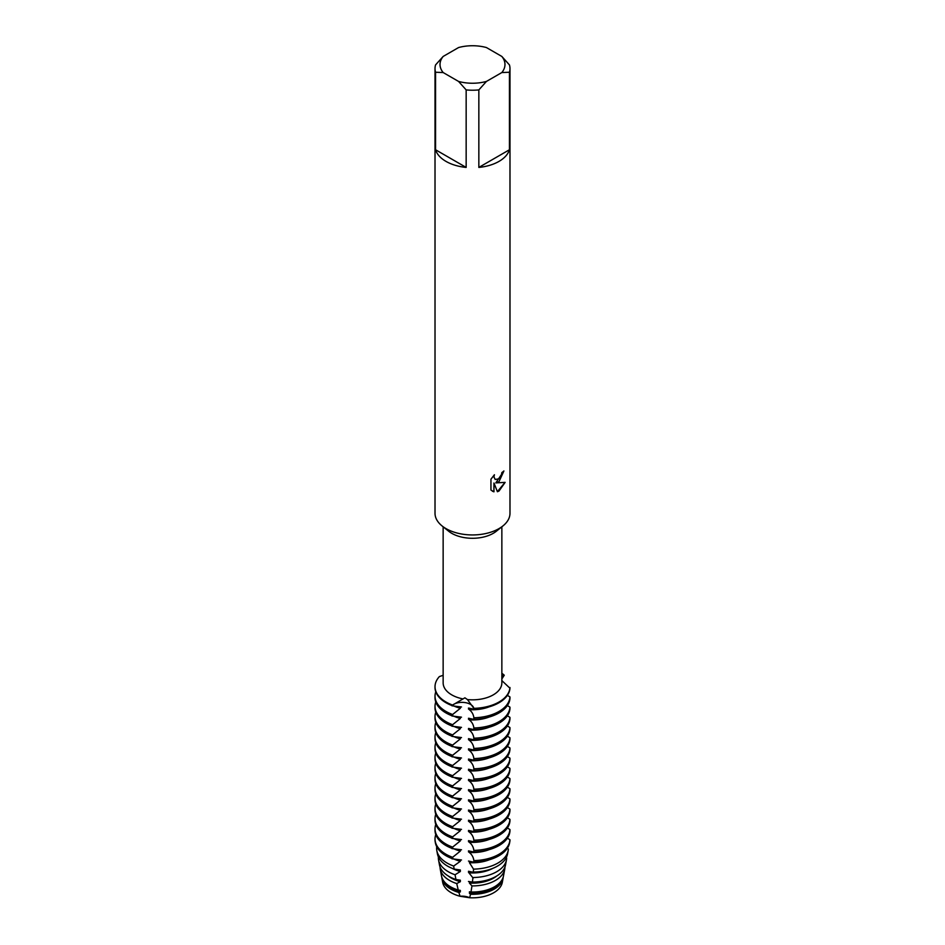 <?xml version="1.0" encoding="UTF-8"?>
<svg xmlns="http://www.w3.org/2000/svg" width="945" height="945" viewBox="0 0 945 945"><rect width="100%" height="100%" fill="white"/><g stroke="black" fill="none" stroke-linecap="round" stroke-linejoin="round"><path stroke-width="1.42" d="M465.129 702.596A11.895 6.875 0 0 0 452.608 705.053L464.905 697.812L467.48 699.583L473.847 708.337A11.895 6.875 0 0 0 465.129 702.596M435.031 687.086A37.481 21.64 0 0 0 435.019 687.452A37.481 21.64 0 0 0 446.005 702.749A37.481 21.64 0 0 0 452.608 705.797L452.608 705.053A11.895 6.875 180 0 1 465.129 702.596A11.895 6.875 180 0 1 473.847 708.337A37.481 21.64 180 0 0 498.995 702.017A37.481 21.64 180 0 0 509.957 687.487A37.481 21.64 180 0 1 498.995 702.017A37.481 21.64 180 0 1 473.847 708.337L473.847 709.081A37.481 21.64 0 0 0 498.995 702.749A37.481 21.64 0 0 0 509.957 688.232L501.854 680.589M502.48 880.409A29.98 17.305 180 0 1 493.703 892.753A29.98 17.305 180 0 1 469.653 897.75L460.038 896.262L469.653 897.75A11.895 6.875 0 0 0 460.038 896.262A29.98 17.305 180 0 1 442.52 880.409M501.83 56.44L509.438 64.91A37.481 21.64 180 0 1 509.981 68.572L509.981 513.312A37.481 21.64 180 0 1 502.929 525.94L496.338 531.232A29.354 16.951 180 0 1 493.255 533.323A29.354 16.951 180 0 1 448.662 531.232L442.071 525.94A37.481 21.64 180 0 1 435.019 513.312L435.019 68.572A37.481 21.64 180 0 1 435.562 64.91L443.17 56.44L458.549 47.557A32.484 18.758 180 0 1 486.451 47.557L501.83 56.44A32.484 18.758 180 0 1 501.83 72.552L509.438 72.245L509.438 149.759A37.481 21.64 180 0 1 498.995 161.394A37.481 21.64 180 0 1 478.843 167.419L478.843 89.905A37.481 21.64 180 0 1 466.157 89.905L466.157 167.419A37.481 21.64 180 0 1 435.562 149.759L435.562 72.245A37.481 21.64 180 0 1 435.019 68.572M462.377 698.792A29.354 16.951 180 0 1 443.146 682.881L443.146 526.802M501.854 526.802L501.854 682.881A29.354 16.951 180 0 1 493.255 694.87A29.354 16.951 180 0 1 467.48 699.583M502.929 525.94A37.481 21.64 180 0 1 498.995 528.609A37.481 21.64 180 0 1 442.071 525.94M497.424 491.731L493.963 483.025L493.963 491.825L490.951 490.053L490.951 479.198L494.424 474.756L493.952 476.918L495.239 479.481L498.995 478.772L501.452 474.886L501.819 472.63A37.481 21.64 0 0 0 503.909 470.953L498.995 481.69L495.794 482.907L505.126 482.375L498.995 491.057L497.413 491.719M503.827 471.023L495.794 482.907M495.192 479.458L493.857 476.859L494.235 474.945M492.321 491.152L493.869 491.778L493.963 483.025M497.389 491.648L505.008 482.399M501.854 675.108L504.264 675.226A11.895 6.875 0 0 0 501.854 676.655A11.895 6.875 180 0 1 504.264 675.226L501.854 678.971M443.146 675.309L439.39 676.573A37.481 21.64 180 0 0 452.608 705.053A37.481 21.64 180 0 1 435.019 686.708A37.481 21.64 180 0 1 439.39 676.573M501.854 673.265A37.481 21.64 180 0 1 504.264 675.226A37.481 21.64 180 0 0 501.854 673.265M435.562 72.245L443.17 72.552A32.484 18.758 180 0 1 443.17 56.44M443.17 72.552L458.549 81.424L466.157 89.905M478.843 89.905L486.451 81.424A32.484 18.758 180 0 1 458.549 81.424M486.451 81.424L501.83 72.552M509.981 68.572A37.481 21.64 180 0 1 509.438 72.245M466.157 167.419L435.562 149.759M509.438 149.759L478.843 167.419M435.019 696.17L435.019 697.658A37.481 21.64 0 0 0 446.005 712.955A37.481 21.64 0 0 0 452.608 715.991L452.608 714.503A37.481 21.64 180 0 1 446.005 711.467A37.481 21.64 180 0 1 435.019 696.17A37.481 21.64 180 0 1 435.787 691.811M452.608 714.503L460.345 708.277A29.815 17.211 180 0 1 453.529 705.832M509.957 696.949A37.481 21.64 180 0 1 498.995 711.467A37.481 21.64 180 0 1 473.847 717.787L473.847 719.275A37.481 21.64 0 0 0 498.995 712.955A37.481 21.64 0 0 0 509.957 698.438L509.957 696.949L507.382 695.366M460.345 708.266L460.345 706.789M461.491 717.184L451.97 715.991M461.491 706.978L451.97 705.797M452.608 724.709A37.481 21.64 180 0 1 446.005 721.673A37.481 21.64 180 0 1 435.019 706.364L435.019 707.852A37.481 21.64 0 0 0 446.005 723.161A37.481 21.64 0 0 0 452.608 726.197L452.608 724.709L460.345 718.472A29.815 17.211 180 0 1 453.529 716.038M460.345 718.472L460.345 716.983M509.957 707.143A37.481 21.64 180 0 1 498.995 721.673A37.481 21.64 180 0 1 473.847 727.993L473.847 729.481A37.481 21.64 0 0 0 498.995 723.161A37.481 21.64 0 0 0 509.957 708.632L509.957 707.143L507.382 705.561M461.491 727.378L451.97 726.197M452.608 734.903A37.481 21.64 180 0 1 446.005 731.867A37.481 21.64 180 0 1 435.019 716.57L435.019 718.058A37.481 21.64 0 0 0 446.005 733.355A37.481 21.64 0 0 0 452.608 736.391L452.608 734.903L460.345 728.678A29.815 17.211 180 0 1 453.529 726.232M460.345 728.678L460.345 727.189M509.957 717.349A37.481 21.64 180 0 1 498.995 731.867A37.481 21.64 180 0 1 473.847 738.187L473.847 739.675A37.481 21.64 0 0 0 498.995 733.355A37.481 21.64 0 0 0 509.957 718.838L509.957 717.349L507.382 715.767M461.491 737.584L451.97 736.391M452.608 745.109A37.481 21.64 180 0 1 446.005 742.073A37.481 21.64 180 0 1 435.019 726.764L435.019 728.252A37.481 21.64 0 0 0 446.005 743.561A37.481 21.64 0 0 0 452.608 746.597L452.608 745.109L460.345 738.872A29.815 17.211 180 0 1 453.529 736.438M460.345 738.872L460.345 737.383M509.957 727.544A37.481 21.64 180 0 1 498.995 742.073A37.481 21.64 180 0 1 473.847 748.393L473.847 749.881A37.481 21.64 0 0 0 498.995 743.561A37.481 21.64 0 0 0 509.957 729.032L509.957 727.544L507.382 725.961M461.491 747.778L451.97 746.597M452.608 755.303A37.481 21.64 180 0 1 446.005 752.267A37.481 21.64 180 0 1 435.019 736.97L435.019 738.458A37.481 21.64 0 0 0 446.005 753.756A37.481 21.64 0 0 0 452.608 756.791L452.608 755.303L460.345 749.078A29.815 17.211 180 0 1 453.529 746.633M460.345 749.078L460.345 747.589M509.957 737.75A37.481 21.64 180 0 1 498.995 752.267A37.481 21.64 180 0 1 473.847 758.587L473.847 760.075A37.481 21.64 0 0 0 498.995 753.756A37.481 21.64 0 0 0 509.957 739.238L509.957 737.75L507.382 736.167M461.491 757.984L451.97 756.791M452.608 765.509A37.481 21.64 180 0 1 446.005 762.473A37.481 21.64 180 0 1 435.019 747.164L435.019 748.653A37.481 21.64 0 0 0 446.005 763.962A37.481 21.64 0 0 0 452.608 766.997L452.608 765.509L460.345 759.272A29.815 17.211 180 0 1 453.529 756.839M460.345 759.272L460.345 757.784M509.957 747.944A37.481 21.64 180 0 1 498.995 762.473A37.481 21.64 180 0 1 473.847 768.793L473.847 770.281A37.481 21.64 0 0 0 498.995 763.962A37.481 21.64 0 0 0 509.957 749.432L509.957 747.944L507.382 746.361M461.491 768.179L451.97 766.997M452.608 775.703A37.481 21.64 180 0 1 446.005 772.667A37.481 21.64 180 0 1 435.019 757.37L435.019 758.859A37.481 21.64 0 0 0 446.005 774.156A37.481 21.64 0 0 0 452.608 777.192L452.608 775.703L460.345 769.478A29.815 17.211 180 0 1 453.529 767.033M460.345 769.478L460.345 767.99M509.957 758.15A37.481 21.64 180 0 1 498.995 772.667A37.481 21.64 180 0 1 473.847 778.999L473.847 780.476A37.481 21.64 0 0 0 498.995 774.156A37.481 21.64 0 0 0 509.957 759.638L509.957 758.15L507.382 756.567M461.491 778.385L451.97 777.192M452.608 785.909A37.481 21.64 180 0 1 446.005 782.873A37.481 21.64 180 0 1 435.019 767.564L435.019 769.053A37.481 21.64 0 0 0 446.005 784.362A37.481 21.64 0 0 0 452.608 787.398L452.608 785.909L460.345 779.672A29.815 17.211 180 0 1 453.529 777.239M460.345 779.672L460.345 778.184M509.957 768.344A37.481 21.64 180 0 1 498.995 782.873A37.481 21.64 180 0 1 473.847 789.193L473.847 790.681A37.481 21.64 0 0 0 498.995 784.362A37.481 21.64 0 0 0 509.957 769.832L509.957 768.344L507.382 766.761M461.491 788.579L451.97 787.398M452.608 796.103A37.481 21.64 180 0 1 446.005 793.068A37.481 21.64 180 0 1 435.019 777.77L435.019 779.259A37.481 21.64 0 0 0 446.005 794.556A37.481 21.64 0 0 0 452.608 797.592L452.608 796.103L460.345 789.878A29.815 17.211 180 0 1 453.529 787.433M460.345 789.878L460.345 788.39M509.957 778.55A37.481 21.64 180 0 1 498.995 793.068A37.481 21.64 180 0 1 473.847 799.399L473.847 800.876A37.481 21.64 0 0 0 498.995 794.556A37.481 21.64 0 0 0 509.957 780.038L509.957 778.55L507.382 776.967M461.491 798.785L451.97 797.604M452.608 806.309A37.481 21.64 180 0 1 446.005 803.274A37.481 21.64 180 0 1 435.019 787.965L435.019 789.453A37.481 21.64 0 0 0 446.005 804.762A37.481 21.64 0 0 0 452.608 807.798L452.608 806.309L460.345 800.072A29.815 17.211 180 0 1 453.529 797.639M460.345 800.072L460.345 798.584M509.957 788.744A37.481 21.64 180 0 1 498.995 803.274A37.481 21.64 180 0 1 473.847 809.593L473.847 811.082A37.481 21.64 0 0 0 498.995 804.762A37.481 21.64 0 0 0 509.957 790.233L509.957 788.744L507.382 787.161M461.491 808.979L451.97 807.798M452.608 816.504A37.481 21.64 180 0 1 446.005 813.468A37.481 21.64 180 0 1 435.019 798.171L435.019 799.659A37.481 21.64 0 0 0 446.005 814.956A37.481 21.64 0 0 0 452.608 817.992L452.608 816.504L460.345 810.278A29.815 17.211 180 0 1 453.529 807.833M460.345 810.278L460.345 808.79M509.957 798.95A37.481 21.64 180 0 1 498.995 813.468A37.481 21.64 180 0 1 473.847 819.799L473.847 821.276A37.481 21.64 0 0 0 498.995 814.956A37.481 21.64 0 0 0 509.957 800.439L509.957 798.95L507.382 797.367M461.491 819.185L451.97 818.004M452.608 826.71A37.481 21.64 180 0 1 446.005 823.674A37.481 21.64 180 0 1 435.019 808.377L435.019 809.853A37.481 21.64 0 0 0 446.005 825.162A37.481 21.64 0 0 0 452.608 828.198L452.608 826.71L460.345 820.473A29.815 17.211 180 0 1 453.529 818.039M460.345 820.473L460.345 818.984M509.957 809.156A37.481 21.64 180 0 1 498.995 823.674A37.481 21.64 180 0 1 473.847 829.993L473.847 831.482A37.481 21.64 0 0 0 498.995 825.162A37.481 21.64 0 0 0 509.957 810.633L509.957 809.156L507.382 807.562M461.491 829.379L451.97 828.198M452.608 836.904A37.481 21.64 180 0 1 446.005 833.868A37.481 21.64 180 0 1 435.019 818.571L435.019 820.059A37.481 21.64 0 0 0 446.005 835.356A37.481 21.64 0 0 0 452.608 838.392L452.608 836.904L460.345 830.679A29.815 17.211 180 0 1 453.529 828.233M460.345 830.679L460.345 829.19M509.957 819.35A37.481 21.64 180 0 1 498.995 833.868A37.481 21.64 180 0 1 473.847 840.199L473.847 841.688A37.481 21.64 0 0 0 498.995 835.356A37.481 21.64 0 0 0 509.957 820.839L509.957 819.35L507.382 817.768M461.491 839.585L451.97 838.404M452.608 847.11A37.481 21.64 180 0 1 446.005 844.074A37.481 21.64 180 0 1 435.019 828.777L435.019 830.253A37.481 21.64 0 0 0 446.005 845.562A37.481 21.64 0 0 0 452.608 848.598L452.608 847.11L460.345 840.873A29.815 17.211 180 0 1 453.529 838.439M460.345 840.873L460.345 839.384M509.957 829.556A37.481 21.64 180 0 1 498.995 844.074A37.481 21.64 180 0 1 473.847 850.394L473.847 851.882A37.481 21.64 0 0 0 498.995 845.562A37.481 21.64 0 0 0 509.957 831.033L509.957 829.556L507.382 827.962M461.491 849.779L451.97 848.598M452.608 858.048A37.481 21.64 180 0 1 435.232 842.007L435.385 842.81A37.328 21.546 0 0 0 446.099 855.768A37.328 21.546 0 0 0 452.69 858.792L452.608 857.304L460.345 851.079A29.815 17.211 180 0 1 453.529 848.634M460.345 851.079L460.345 849.59M452.608 857.304A37.481 21.64 180 0 1 446.005 854.268A37.481 21.64 180 0 1 435.019 838.971A37.481 21.64 180 0 1 435.787 834.612M509.768 842.007A37.481 21.64 180 0 0 509.957 840.495L509.957 839.751A37.481 21.64 180 0 1 498.995 854.268A37.481 21.64 180 0 1 473.847 860.6L473.835 862.064A37.328 21.546 0 0 0 498.901 855.768A37.328 21.546 0 0 0 509.615 842.81L509.768 842.007A37.481 21.64 180 0 1 498.995 855.012A37.481 21.64 180 0 1 473.847 861.344M461.491 859.985L451.97 858.804M458.892 892.47A30.701 17.731 180 0 1 450.789 889.115A30.701 17.731 180 0 1 441.965 878.46L442.685 882.358A29.98 17.305 180 0 0 460.038 896.262L458.892 892.47L460.345 891.879L460.345 890.391L458.242 890.036L456.742 883.563L460.345 881.673L460.345 880.185L455.927 879.488L455.065 874.763L460.345 871.479L460.345 869.991L454.132 869.081L453.671 866.057L460.345 861.273A29.815 17.211 180 0 1 453.529 858.84M460.345 861.273L460.345 859.785M453.671 866.057A35.875 20.719 180 0 1 447.127 863.068A35.875 20.719 180 0 1 436.826 850.618A35.875 20.719 180 0 1 436.744 846.72M497.873 863.068A35.875 20.719 180 0 1 473.528 869.128L473.351 872.058A35.272 20.365 0 0 0 497.448 866.104A35.272 20.365 0 0 0 507.583 853.855L508.174 850.618A35.875 20.719 180 0 1 497.873 863.068M436.826 850.618L437.417 853.855A35.272 20.365 0 0 0 447.552 866.104A35.272 20.365 0 0 0 454.132 869.081M460.345 871.479A29.815 17.211 180 0 1 452.112 868.313M455.065 874.763A34.15 19.715 180 0 1 448.343 871.751A34.15 19.715 180 0 1 438.539 859.903A34.15 19.715 180 0 1 438.385 856.879M496.657 871.751A34.15 19.715 180 0 1 472.913 877.527L472.453 882.051A33.229 19.183 0 0 0 495.995 876.428A33.229 19.183 0 0 0 505.54 864.899L506.461 859.903A34.15 19.715 180 0 1 496.657 871.751M438.539 859.903L439.46 864.899A33.229 19.183 0 0 0 449.005 876.428A33.229 19.183 0 0 0 455.927 879.488M460.345 881.673A29.815 17.211 180 0 1 451.415 878.129A29.815 17.211 180 0 1 448.273 875.991M456.742 883.563A32.425 18.723 180 0 1 449.572 880.433A32.425 18.723 180 0 1 440.252 869.176A32.425 18.723 180 0 1 440.075 867.037M495.428 880.433A32.425 18.723 180 0 1 471.968 885.914L470.988 892.009A31.173 18.002 0 0 0 494.542 886.753A31.173 18.002 0 0 0 503.496 875.944L504.748 869.176A32.425 18.723 180 0 1 495.428 880.433M440.252 869.176L441.504 875.944A31.173 18.002 0 0 0 450.458 886.753A31.173 18.002 0 0 0 458.242 890.036M460.345 891.879A29.815 17.211 180 0 1 451.415 888.335A29.815 17.211 180 0 1 444.209 881.591M494.211 889.115A30.701 17.731 180 0 1 470.527 894.265L469.653 897.75A29.98 17.305 180 0 0 493.703 892.753A29.98 17.305 180 0 0 502.315 882.358L503.035 878.46A30.701 17.731 180 0 1 494.211 889.115M506.461 859.903A34.15 19.715 180 0 0 506.65 858.048L506.201 857.717M508.174 850.618A35.875 20.719 180 0 0 508.363 849.012L507.311 848.315M509.957 839.751L507.382 838.168M473.941 709.199L468.472 708.065M469.417 708.183L469.417 709.671A29.815 17.211 180 0 0 489.085 706.86M468.472 709.022C471.968 711.49 473.788 714.798 473.941 718.944M473.941 719.393L468.472 718.259M469.417 718.389L469.417 719.877A29.815 17.211 180 0 0 489.085 717.054M468.472 719.228C471.968 721.697 473.788 725.004 473.941 729.15M473.941 729.599L468.472 728.465M469.417 728.595L469.417 730.072A29.815 17.211 180 0 0 489.085 727.26M468.472 729.422C471.968 731.891 473.788 735.198 473.941 739.344M473.941 739.793L468.472 738.659M469.417 738.789L469.417 740.278A29.815 17.211 180 0 0 489.085 737.454M468.472 739.628C471.968 742.097 473.788 745.404 473.941 749.55M473.941 749.999L468.472 748.865M469.417 748.995L469.417 750.472A29.815 17.211 180 0 0 489.085 747.66M468.472 749.822C471.968 752.291 473.788 755.598 473.941 759.745M473.941 760.193L468.472 759.059M469.417 759.189L469.417 760.678A29.815 17.211 180 0 0 489.085 757.855M468.472 760.028C471.968 762.497 473.788 765.804 473.941 769.951M473.941 770.399L468.472 769.265M469.417 769.395L469.417 770.872A29.815 17.211 180 0 0 489.085 768.061M468.472 770.234C471.968 772.691 473.788 775.999 473.941 780.145M473.941 780.594L468.472 779.46M469.417 779.59L469.417 781.078A29.815 17.211 180 0 0 489.085 778.255M468.472 780.428C471.968 782.897 473.788 786.205 473.941 790.351M473.941 790.8L468.472 789.666M469.417 789.796L469.417 791.272A29.815 17.211 180 0 0 489.085 788.461M468.472 790.634C471.968 793.091 473.788 796.399 473.941 800.545M473.941 800.994L468.472 799.86M469.417 799.99L469.417 801.478A29.815 17.211 180 0 0 489.085 798.667M468.472 800.828C471.968 803.297 473.788 806.605 473.941 810.751M473.941 811.2L468.472 810.066M469.417 810.196L469.417 811.684A29.815 17.211 180 0 0 489.085 808.861M468.472 811.034C471.968 813.491 473.788 816.799 473.941 820.945M473.941 821.394L468.472 820.26M469.417 820.39L469.417 821.878A29.815 17.211 180 0 0 489.085 819.067M468.472 821.229C471.968 823.697 473.788 827.005 473.941 831.151M473.941 831.6L468.472 830.466M469.417 830.596L469.417 832.084A29.815 17.211 180 0 0 489.085 829.261M468.472 831.435C471.968 833.892 473.788 837.199 473.941 841.345M473.941 841.794L468.472 840.66M469.417 840.79L469.417 842.278A29.815 17.211 180 0 0 489.085 839.467M468.472 841.629C471.968 844.098 473.788 847.405 473.941 851.551M473.941 852L468.472 850.866M469.417 850.996L469.417 852.484A29.815 17.211 180 0 0 489.085 849.661M468.472 851.835C471.968 854.292 473.788 857.599 473.941 861.745M473.941 862.194L468.472 861.06M469.417 861.19L469.417 862.679L473.528 869.128M473.941 872.4L468.472 871.266M469.417 871.396L469.417 872.885A29.815 17.211 180 0 0 492.888 868.313M468.472 872.235L473.161 878.141M473.161 882.205L468.472 881.461M469.417 881.591L469.417 883.079L471.968 885.914M470.988 892.009L469.417 891.796L469.417 893.285L470.527 894.265M441.965 878.46A30.701 17.731 180 0 1 441.811 877.196M503.189 877.196A30.701 17.731 180 0 1 503.035 878.46M500.791 881.591A29.815 17.211 180 0 1 469.417 893.285M504.925 867.037A32.425 18.723 180 0 1 504.748 869.176M496.727 875.991A29.815 17.211 180 0 1 469.417 883.079M489.345 859.761A29.815 17.211 180 0 1 469.417 862.679M435.232 842.007A37.481 21.64 180 0 1 435.019 839.715A37.481 21.64 180 0 1 435.031 839.349M435.019 828.777A37.481 21.64 180 0 1 435.787 824.418M435.019 818.571A37.481 21.64 180 0 1 435.787 814.212M435.019 808.377A37.481 21.64 180 0 1 435.787 804.018M435.019 798.171A37.481 21.64 180 0 1 435.787 793.812M435.019 787.965A37.481 21.64 180 0 1 435.787 783.618M435.019 777.77A37.481 21.64 180 0 1 435.787 773.412M435.019 767.564A37.481 21.64 180 0 1 435.787 763.217M435.019 757.37A37.481 21.64 180 0 1 435.787 753.011M435.019 747.164A37.481 21.64 180 0 1 435.787 742.817M435.019 736.97A37.481 21.64 180 0 1 435.787 732.611M435.019 726.764A37.481 21.64 180 0 1 435.787 722.417M435.019 716.57A37.481 21.64 180 0 1 435.787 712.211M435.019 706.364A37.481 21.64 180 0 1 435.787 702.017M435.019 839.715L435.019 838.971M435.019 687.452L435.019 686.708"/></g></svg>
